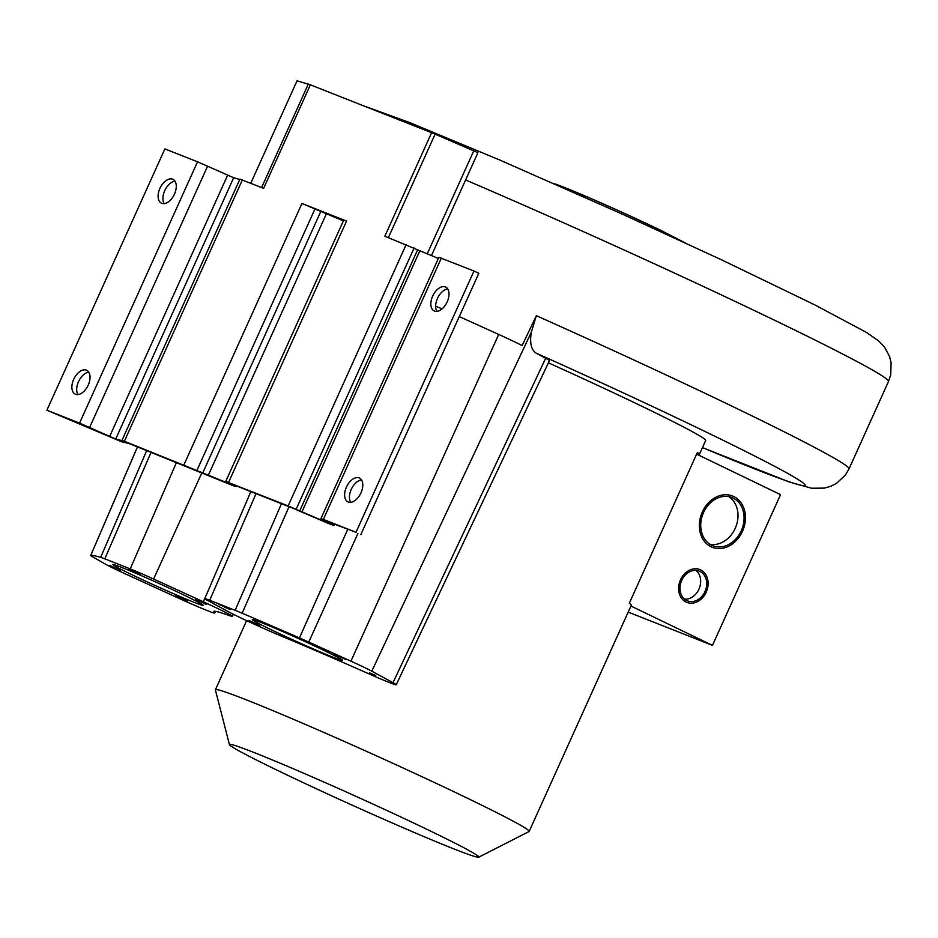 <?xml version="1.0" encoding="UTF-8"?>
<svg xmlns="http://www.w3.org/2000/svg" width="938" height="938" viewBox="0 0 938 938"><rect width="100%" height="100%" fill="white"/><g stroke="black" fill="none" stroke-linecap="round" stroke-linejoin="round"><path stroke-width="1.41" d="M396.223 684.763A37.872 1.325 -155.7 0 0 393.01 682.676L371.788 671.186A26.839 0.938 -155.7 0 0 350.918 661.173L308.766 642.084A26.839 0.938 -155.7 0 0 299.457 637.934A341.303 11.96 -155.7 0 0 242.145 613.218A26.839 0.938 -155.7 0 0 235.133 610.321L209.702 600.285A26.839 0.938 -155.7 0 0 204.754 598.655A26.839 0.938 -155.7 0 0 207.04 600.132L228.251 611.623A37.872 1.325 -155.7 0 0 281.576 636.175A205.973 7.211 -155.7 0 1 367.848 673.378A37.872 1.325 -155.7 0 0 396.223 684.763L549.41 360.708A44.133 1.548 -155.7 0 0 545.658 358.281L536.137 353.122C531.143 349.757 529.548 342.757 531.365 332.087L536.337 315.684L522.138 345.571A33.1 1.161 -155.7 0 0 498.699 334.444L459.28 316.587M630.934 606.03L712.47 645.391L780.545 494.643L697.696 454.649A172.123 6.027 -155.7 0 0 699.338 454.531L705.681 440.461A172.123 6.027 -155.7 0 0 548.402 362.83M478.732 857.18L529.032 831.537A172.123 6.027 -155.7 0 0 529.161 831.42A172.123 6.027 -155.7 0 0 423.319 777.332A172.123 6.027 -155.7 0 0 247.081 700.147A172.123 6.027 -155.7 0 0 215.412 689.747A172.123 6.027 -155.7 0 0 215.4 689.934L229.435 744.62A136.819 4.796 -155.7 0 0 315.227 788.237A136.819 4.796 -155.7 0 0 453.664 848.82A136.819 4.796 -155.7 0 0 478.732 857.18A136.819 4.796 -155.7 0 0 396.352 814.864A136.819 4.796 -155.7 0 0 254.608 752.745A136.819 4.796 -155.7 0 0 229.435 744.62M529.161 831.42L631.262 605.291A172.123 6.027 -155.7 0 0 629.304 603.251L697.368 452.491A172.123 6.027 -155.7 0 1 699.338 454.531M697.696 454.649L696.629 454.133M699.936 571.406A16.005 12.909 111.6 0 0 699.232 571.101A16.005 12.909 111.6 0 0 681.527 580.798A16.005 12.909 111.6 0 0 686.78 600.555A16.005 12.909 111.6 0 0 687.484 600.859A16.005 12.909 111.6 0 0 705.188 591.163A16.005 12.909 111.6 0 0 699.936 571.406M733.07 498.043A25.924 20.929 111.6 0 0 731.933 497.539A25.924 20.929 111.6 0 0 703.23 513.262A25.924 20.929 111.6 0 0 711.743 545.271A25.924 20.929 111.6 0 0 712.88 545.775A25.924 20.929 111.6 0 0 741.571 530.052A25.924 20.929 111.6 0 0 733.07 498.043M712.47 645.391L628.19 612.092M696.019 570.386A16.005 12.909 -68.4 0 1 699.302 588.325A16.005 12.909 -68.4 0 1 684.646 599.183A16.005 12.909 111.6 0 0 699.302 588.325A16.005 12.909 111.6 0 0 696.019 570.386M728.779 496.636A25.924 20.929 -68.4 0 1 735.802 526.945A25.924 20.929 -68.4 0 1 709.96 544.286A25.924 20.929 111.6 0 0 735.802 526.945A25.924 20.929 111.6 0 0 728.779 496.636M343.367 220.887L301.942 203.464L346.544 221.087L343.695 220.149L225.718 481.452L229.564 483.762L124.379 441.235L115.702 439.043L79.554 423.108L46.9 410.211L121.541 441.739L129.186 443.557L233.163 485.685L235.602 486.482L231.745 484.172L233.374 484.712L292.961 508.255L328.042 523.31L333.998 525.561L326.952 521.34L356.006 532.315L323.352 519.406L320.913 518.608L327.96 522.841L324.982 521.716L288.142 505.922L225.718 481.452M250.774 183.262L297.029 80.82L310.372 84.819L263.637 188.339L239.917 179.135L121.94 440.438M239.753 179.486L233.679 177.739L197.543 161.805L164.877 148.907L46.9 410.211M360.825 534.637L478.802 273.333L473.983 271.012L438.902 257.305L320.913 518.608M438.374 258.454L384.85 236.224L431.597 132.704L435.103 134.157L477.923 152.695L431.492 255.523M343.613 220.348L313.726 208.541M77.96 394.581A13.238 7.809 115.8 0 1 78.745 381.145A13.238 7.809 115.8 0 1 88.782 372.175M174.996 181.222A13.238 7.809 -64.2 0 0 164.971 190.191A13.238 7.809 -64.2 0 0 164.185 203.628M75.521 394.277A13.238 7.809 115.8 0 1 75.204 394.136A13.238 7.809 115.8 0 1 73.809 379.081A13.238 7.809 115.8 0 1 86.413 370.158A13.238 7.809 115.8 0 1 86.718 370.287A13.238 7.809 115.8 0 1 88.113 385.342A13.238 7.809 115.8 0 1 75.521 394.277M172.627 179.205A13.238 7.809 -64.2 0 0 160.035 188.128A13.238 7.809 -64.2 0 0 161.43 203.183A13.238 7.809 -64.2 0 0 161.735 203.323A13.238 7.809 -64.2 0 0 174.339 194.401A13.238 7.809 -64.2 0 0 172.944 179.334A13.238 7.809 -64.2 0 0 172.627 179.205M310.372 84.819L431.597 132.704M427.294 253.729L473.831 150.655M473.983 271.012L356.006 532.315M348.256 502.018A13.238 7.809 -64.2 0 0 360.86 493.083A13.238 7.809 -64.2 0 0 359.465 478.028A13.238 7.809 -64.2 0 0 359.148 477.888A13.238 7.809 -64.2 0 0 346.556 486.822A13.238 7.809 -64.2 0 0 347.951 501.877A13.238 7.809 -64.2 0 0 348.256 502.018M445.374 286.946A13.238 7.809 115.8 0 1 445.679 287.075A13.238 7.809 115.8 0 1 447.074 302.13A13.238 7.809 115.8 0 1 434.482 311.064A13.238 7.809 115.8 0 1 434.165 310.924A13.238 7.809 115.8 0 1 432.77 295.869A13.238 7.809 115.8 0 1 445.374 286.946M361.517 479.916A13.238 7.809 -64.2 0 0 351.492 488.886A13.238 7.809 -64.2 0 0 350.706 502.322M436.92 311.369A13.238 7.809 115.8 0 1 437.706 297.932A13.238 7.809 115.8 0 1 447.743 288.963M185.185 595.653A49.503 1.735 -155.7 0 0 138.203 574.291A49.503 1.735 -155.7 0 0 112.888 564.547A49.503 1.735 -155.7 0 0 130.804 574.173A49.503 1.735 -155.7 0 0 177.786 595.548A49.503 1.735 -155.7 0 0 203.112 605.291A49.503 1.735 -155.7 0 0 185.185 595.653M174.703 596.439L125 573.704A26.839 0.938 24.3 0 1 105.713 564.313L92.006 556.457A26.839 0.938 24.3 0 1 90.681 555.507A26.839 0.938 24.3 0 1 90.716 555.484A341.303 11.96 24.3 0 1 100.671 557.336A26.839 0.938 24.3 0 1 104.786 558.837L130.218 568.885A26.839 0.938 24.3 0 1 153.598 579.027L203.288 601.762A37.872 1.325 24.3 0 1 232.378 616.336A37.872 1.325 24.3 0 1 229.47 615.586A205.973 7.211 24.3 0 0 213.618 611.494A205.973 7.211 24.3 0 0 214.497 612.795A37.872 1.325 24.3 0 1 214.661 613.042A37.872 1.325 24.3 0 1 174.703 596.439M110.344 565.743L119.384 569.952L110.344 565.743M197.625 600.214L206.665 604.424L197.625 600.214M186.252 600.472L176.461 596.122L186.252 600.472M139.258 573.517L129.479 569.167L139.258 573.517M442.033 308.919A347.564 12.171 -155.7 0 0 435.654 306.14M270.203 629.246A49.503 1.735 24.3 0 1 252.287 619.619A49.503 1.735 24.3 0 1 277.601 629.351A49.503 1.735 24.3 0 1 324.583 650.726A49.503 1.735 24.3 0 1 342.511 660.352A49.503 1.735 24.3 0 1 317.185 650.62A49.503 1.735 24.3 0 1 270.203 629.246M337.023 655.287L346.063 659.496L337.023 655.287M249.743 620.804L258.782 625.013L249.743 620.804M369.443 672.839L374.743 675.02L369.443 672.839M224.815 607.308L230.115 609.489L224.815 607.308M686.1 602.055A17.658 14.246 -68.4 0 1 680.308 580.259A17.658 14.246 -68.4 0 1 699.842 569.554A17.658 14.246 -68.4 0 1 700.616 569.894A17.658 14.246 -68.4 0 1 706.408 591.69A17.658 14.246 -68.4 0 1 686.874 602.395A17.658 14.246 -68.4 0 1 686.1 602.055M711.051 546.784A27.589 22.254 -68.4 0 1 702.011 512.723A27.589 22.254 -68.4 0 1 732.531 496.003A27.589 22.254 -68.4 0 1 733.75 496.53A27.589 22.254 -68.4 0 1 742.79 530.591A27.589 22.254 -68.4 0 1 712.27 547.311A27.589 22.254 -68.4 0 1 711.051 546.784M345.852 659.543L335.007 654.501L345.852 659.543M248.945 620.417L259.791 625.47L248.945 620.417M369.384 672.863L375.739 675.477L369.384 672.863M225.401 607.109L219.046 604.494L225.401 607.109M109.547 565.356L120.392 570.398L109.547 565.356M206.454 604.482L195.596 599.429L206.454 604.482M175.781 595.911L187.518 601.117L175.781 595.911M140.208 573.927L128.471 568.709L140.208 573.927M702.48 447.567A281.365 9.861 -155.7 0 0 790.077 474.745A281.365 9.861 -155.7 0 0 536.137 353.122M465.611 179.967A314.464 11.01 24.3 0 1 888.509 381.449L849.031 468.883A314.464 11.01 -155.7 0 0 536.337 315.684M553.725 183.52A75.028 2.626 24.3 0 1 660.364 230.138M197.543 161.805L79.554 423.108M207.603 166.143L89.626 427.447M227.629 175.195L109.64 436.498M233.679 177.739L115.702 439.043M242.356 179.932L124.379 441.235M301.942 203.464L183.965 464.767M406.131 244.619L288.142 505.922M346.544 221.087L228.555 482.39M388.391 237.619L435.103 134.157M261.608 187.53L308.321 84.068M326.236 214.122L208.259 475.425M320.679 211.718L202.702 473.022M314.91 209.08L196.933 470.384M414.092 248.019L296.115 509.322M417.703 249.625L299.714 510.929M419.919 250.587L301.942 511.89M441.329 258.102L323.352 519.406M333.916 524.014L333.412 525.139M137.511 446.84L90.716 555.484M146.75 450.486L100.671 557.336M151.124 452.222L104.786 558.837M176.555 462.27L130.218 568.885M201.834 472.881L153.598 579.027M205.727 596.392L203.288 601.762M215.201 611.306L214.497 612.795M531.365 332.087L371.788 671.186M545.658 358.281L393.01 682.676M498.699 334.444L350.918 661.173M357.894 533.476L308.766 642.084M256.039 493.669L209.702 600.285M281.47 503.718L235.133 610.321M289.068 506.708L242.145 613.218M347.67 529.442L299.457 637.934M246.612 620.639L215.412 689.747M363.452 105.783L409.39 122.468L499.168 159.777L620.264 213.207L721.65 259.873L814.454 304.709L866.407 332.392L878.718 340.963L884.546 347.154L889.564 356.522L891.1 362.701L890.713 374.766L888.509 381.449M553.443 183.391L588.454 197.437L619.631 211.191L660.458 230.185L685.444 243.001M235.942 485.732L235.602 486.482M334.585 524.272L333.998 525.561M702.468 447.602L789.304 481.991L811.569 488.241L824.385 488.112L830.88 486.236L836.544 483.316L845.373 475.097L849.031 468.883M90.681 555.507L137.487 446.84M232.378 616.336L233.363 614.261M214.661 613.042L215.459 611.341M204.754 598.655L250.856 491.618"/></g></svg>
